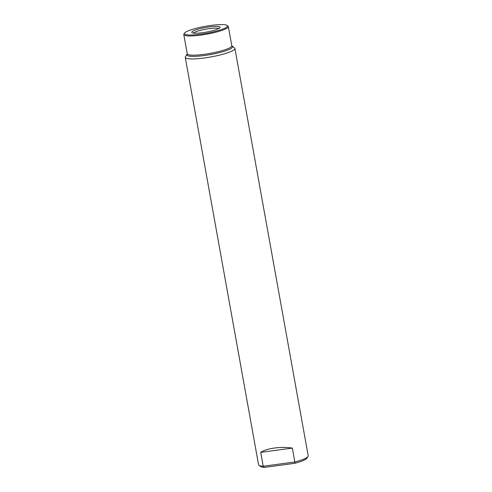 <?xml version="1.0" encoding="UTF-8"?>
<svg xmlns="http://www.w3.org/2000/svg" width="492" height="492" viewBox="0 0 492 492"><rect width="100%" height="100%" fill="white"/><g stroke="black" fill="none" stroke-linecap="round" stroke-linejoin="round"><path stroke-width="0.74" d="M210.927 25.436A21.845 3.53 169.8 0 1 227.04 25.412A21.845 3.53 169.8 0 1 226.849 26.968A21.845 3.53 169.8 0 1 200.933 34.163A21.845 3.53 169.8 0 1 184.617 33.044A21.845 3.53 169.8 0 1 185.01 32.632A21.845 3.53 169.8 0 1 210.927 25.436M219.739 27.933A14.422 2.331 -10.2 0 0 220.096 27.472A14.422 2.331 -10.2 0 0 208.054 27.085A14.422 2.331 -10.2 0 0 192.12 31.666A14.422 2.331 -10.2 0 0 191.837 32.558A14.422 2.331 -10.2 0 0 205.146 32.3A14.422 2.331 -10.2 0 0 219.739 27.933M227.04 25.412L227.944 26.027A22.638 3.659 169.8 0 1 228.35 26.562A22.638 3.659 169.8 0 1 227.747 27.638A22.638 3.659 169.8 0 1 200.89 35.092A22.638 3.659 169.8 0 1 183.787 34.581A22.638 3.659 169.8 0 1 183.983 33.936L184.617 33.044M231.812 45.787L234.463 47.884A25.221 4.077 169.8 0 1 234.918 48.48A25.221 4.077 169.8 0 1 234.247 49.68A25.221 4.077 169.8 0 1 207.55 57.509A25.221 4.077 169.8 0 1 185.275 57.41A25.221 4.077 169.8 0 1 185.49 56.697L187.249 53.806A22.638 3.659 -10.2 0 0 207.243 53.892A22.638 3.659 -10.2 0 0 231.209 46.863A22.638 3.659 -10.2 0 0 231.812 45.787L228.35 26.562M185.275 57.41L258.571 464.774A25.221 4.077 -10.2 0 0 259.02 465.371L260.834 466.594A23.634 3.819 -10.2 0 0 264.438 467.4L294.905 463.279L294.843 461.976A25.221 4.077 -10.2 0 0 307.543 457.037A25.221 4.077 -10.2 0 0 307.998 456.558A25.221 4.077 -10.2 0 0 308.213 455.838L234.918 48.48M294.905 463.279A23.634 3.819 -10.2 0 0 306.725 458.335L307.998 456.558M259.02 465.371A25.221 4.077 -10.2 0 0 263.214 466.25L264.438 467.4M292.34 448.089C280.975 446.33 266.732 448.255 260.717 452.363L263.214 466.25L294.843 461.976L292.34 448.089L260.717 452.363M218.934 28.474A13.505 2.183 -10.2 0 0 205.822 29.194A13.505 2.183 -10.2 0 0 193.276 33.087M232.052 46.254L232.046 46.254A23.106 3.733 169.8 0 1 231.849 47.896A23.106 3.733 169.8 0 1 205.545 55.35A23.106 3.733 169.8 0 1 187.181 54.329M187.249 53.806L183.787 34.581"/></g></svg>

